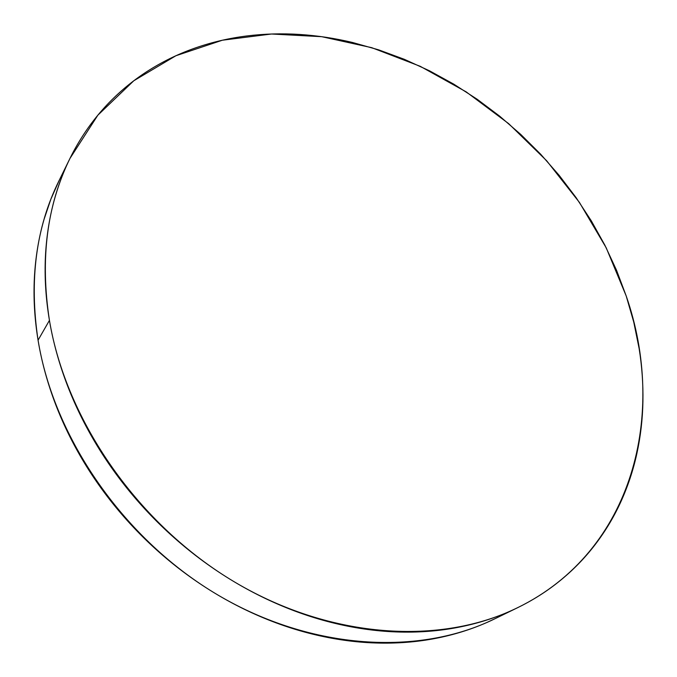 <?xml version="1.0" encoding="UTF-8"?>
<svg xmlns="http://www.w3.org/2000/svg" width="677" height="677" viewBox="0 0 677 677"><rect width="100%" height="100%" fill="white"/><g stroke="black" fill="none" stroke-linecap="round" stroke-linejoin="round"><path stroke-width="1.02" d="M69.976 158.418L58.747 181.275C35.983 227.447 29.094 280.413 38.064 340.192L49.438 320.373C40.028 259.24 46.874 205.249 69.976 158.418L97.869 115.175L133.792 80.766L175.893 55.742L222.361 40.222L271.485 34.011L321.719 36.685L371.707 47.669L420.214 66.304L466.174 91.869L508.613 123.603L546.644 160.737L579.436 202.431L606.211 247.816L626.191 295.942C666.955 413.114 633.9 550.883 517.685 607.658C441.235 645.24 331.722 639.401 235.147 582.338C138.717 525.242 66.185 421.026 49.438 320.373L38.064 340.192C54.05 438.594 124.34 539.899 218.222 595.21C312.258 650.479 419.41 655.844 494.794 618.812L517.042 607.971M49.438 320.373C53.144 342.3 59.237 364.243 67.7 386.186C76.205 408.138 86.935 429.48 99.908 450.222C112.915 470.964 127.843 490.486 144.683 508.816C161.558 527.129 179.87 543.707 199.639 558.559C219.424 573.385 240.09 586.096 261.627 596.682C283.164 607.244 304.963 615.469 327.033 621.351C349.087 627.198 370.827 630.668 392.228 631.759C413.622 632.817 434.177 631.607 453.895 628.129C473.587 624.634 492.044 619.108 509.256 611.551C526.452 603.986 542.116 594.702 556.266 583.709C570.398 572.708 582.838 560.353 593.585 546.644C604.316 532.934 613.294 518.227 620.513 502.537C627.714 486.839 633.173 470.498 636.879 453.514C640.577 436.53 642.591 419.215 642.922 401.579C643.235 383.935 641.974 366.257 639.13 348.52L633.757 322.083L626.191 295.942L616.544 270.275L604.899 245.235L591.393 220.981L576.11 197.642L559.177 175.36L540.703 154.263L520.808 134.478L499.618 116.122L477.251 99.316L453.835 84.185L429.514 70.814L404.423 59.348L378.722 49.87L352.556 42.49C334.954 38.284 317.293 35.602 299.556 34.451C281.81 33.3 264.267 33.808 246.919 35.949C229.562 38.107 212.705 41.991 196.347 47.602C179.989 53.221 164.46 60.608 149.769 69.765C135.07 78.93 121.564 89.829 109.251 102.464C96.946 115.124 86.182 129.392 76.983 145.267C67.793 161.177 60.49 178.457 55.091 197.134C49.7 215.828 46.485 235.554 45.444 256.321C44.428 277.105 45.757 298.447 49.438 320.373M59.195 180.361L50.826 199.309L44.047 219.39C38.707 237.771 35.5 257.133 34.4 277.485C33.334 297.863 34.552 318.757 38.064 340.192C41.602 361.628 47.466 383.055 55.641 404.465C63.85 425.875 74.242 446.676 86.808 466.868C99.409 487.051 113.888 506.049 130.246 523.854C146.63 541.651 164.435 557.746 183.662 572.158C202.905 586.536 223.021 598.849 244.016 609.097C265.003 619.32 286.278 627.257 307.832 632.91C329.369 638.538 350.627 641.847 371.58 642.828C392.525 643.785 412.674 642.532 432.036 639.063C451.373 635.576 469.525 630.101 486.484 622.654L495.505 618.465"/></g></svg>
